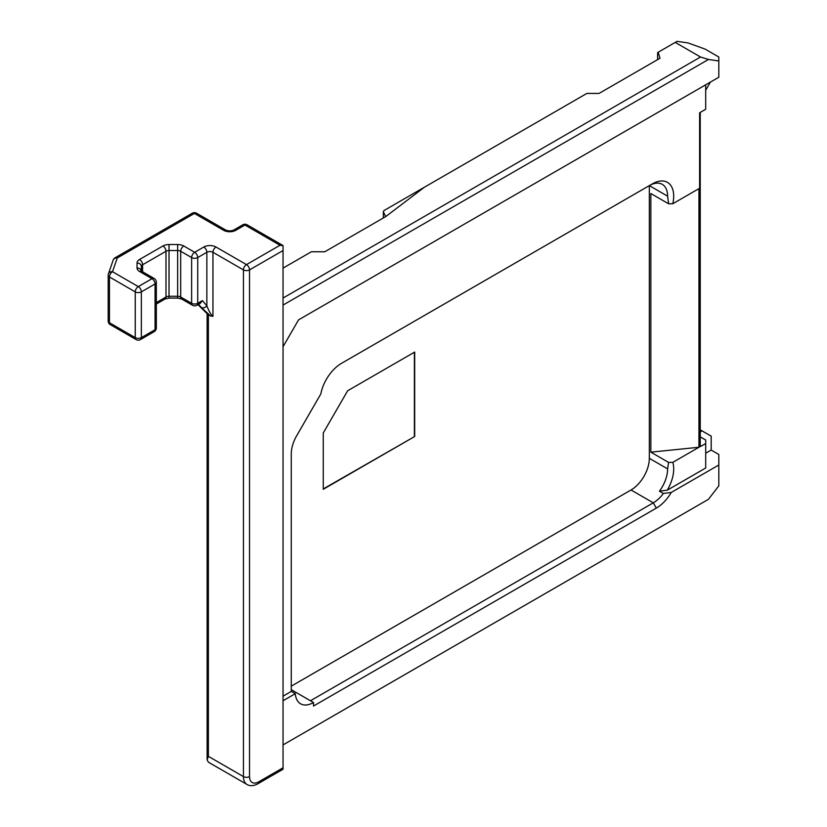 <?xml version="1.0" encoding="UTF-8"?>
<svg xmlns="http://www.w3.org/2000/svg" width="827" height="827" viewBox="0 0 827 827"><rect width="100%" height="100%" fill="white"/><g stroke="black" fill="none" stroke-linecap="round" stroke-linejoin="round"><path stroke-width="1.24" d="M313.516 702.516L310.466 700.758L653.289 502.826A25.854 14.927 120 0 0 663.399 493.471L671.266 492.447A30.165 17.419 -60 0 1 656.338 508.109L313.516 706.031L313.516 702.516A25.854 14.927 -60 0 1 300.583 703.798A25.854 14.927 -60 0 1 295.301 693.677L291.331 691.393A25.854 14.927 120 0 1 291.269 689.666L291.269 453.868A25.854 14.927 120 0 1 296.624 435.839L320.814 393.962A30.165 17.419 -60 0 1 341.51 363.332L652.379 183.863A30.165 17.419 -60 0 1 672.816 203.721L698.949 188.639L698.949 447.262L672.816 462.355A30.165 17.419 -60 0 1 667.306 490.163L705.7 467.999L705.7 440.026L700.242 436.863M672.816 203.721L668.598 203.783L667.616 196.175A25.854 14.927 120 0 0 662.262 184.338A25.854 14.927 120 0 0 649.329 185.62L667.616 196.175M698.949 447.262L650.849 452.162L650.849 193.539L668.598 203.783M650.849 452.162L668.598 462.407L672.816 462.355M700.242 445.484L701.131 446.177L705.7 443.541M705.7 84.809L705.7 109.257L699.611 112.782L699.611 446.88A2.15 1.24 0 0 0 700.242 446.001L700.242 112.42M699.611 446.88L701.131 446.001M705.7 453.217L711.189 450.053L711.189 436.149L702.051 430.877L700.242 431.911M702.051 430.877L700.242 429.833M291.269 686.152L631.042 489.987A25.854 14.927 120 0 0 649.329 458.323L649.329 185.62L652.379 183.863L649.329 185.62M291.331 691.393L283.041 696.179M283.041 744.91L708.45 499.312L718.808 485.852L718.808 465.001L671.266 492.447M295.301 693.677L283.041 700.758M711.189 450.053L718.808 454.447L718.808 465.001M283.041 298.04L700.521 57.011L675.235 42.404L657.641 52.556L657.641 59.596M700.521 57.011L708.45 59.472L283.041 305.07M283.041 346.72L298.547 319.873L718.808 77.242L718.808 60.971L708.45 59.472M718.808 60.971L718.808 57.011L705.09 49.093L688.033 42.932L677.055 41.35L675.235 42.404M283.041 268.124L311.386 251.77L324.794 251.77L385.733 216.581L424.468 187.181L586.86 93.43L599.048 93.43L659.998 58.241L658.168 52.256M210.513 315.976L201.281 307.427A4.311 3.453 -40.9 0 0 206.864 305.773C208.89 311.19 210.926 314.705 212.952 316.327L210.513 315.976L207.763 314.312L197.963 304.636M283.041 769.079L283.041 250.529L249.527 269.891L249.527 776.584A12.932 7.464 120 0 0 258.665 781.856A4.311 2.491 -120 0 1 257.776 783.831C253.548 786.043 249.95 786.26 247.004 784.472L208.911 762.484A17.243 9.955 -60 0 1 208.383 762.143L207.122 759.879L208.383 756.354L243.427 776.584L243.427 269.891L212.952 252.297L212.952 316.327M705.7 90.257L710.424 82.08M424.468 187.181L383.997 210.554L383.387 211.898L385.733 216.55M663.399 493.471L659.439 491.186A25.854 14.927 120 0 0 667.616 468.878L668.598 462.407M667.306 490.163L659.439 491.186M141.345 271.029L141.345 266.521L141.345 271.029M383.325 217.977L383.325 211.619L383.387 217.935M384.586 210.213L383.997 210.554M657.579 59.637L657.641 52.556M198.242 304.47L208.383 314.746L208.383 756.354M154.163 331.679A4.311 4.311 0 0 0 156.324 327.947A4.311 2.491 180 0 1 155.062 329.704A4.311 2.491 -120 0 1 154.163 331.679L140.456 339.597A4.311 2.491 -120 0 0 141.345 337.623L155.062 329.704L155.062 283.961L141.345 291.879L141.345 337.623A4.311 2.491 180 0 1 135.246 337.623A4.311 2.491 -60 0 0 136.145 339.597L110.353 324.701A4.311 2.491 -60 0 1 109.453 322.726L135.246 337.623L135.246 291.879L109.453 276.983L109.453 322.726A4.311 2.491 180 0 1 108.192 320.969L108.192 275.226A4.311 2.491 0 0 1 108.275 274.74A4.311 3.453 19.1 0 1 108.43 273.82A4.311 3.453 19.1 0 1 112.503 271.711L138.295 286.597L152.013 278.689L139.556 271.494A8.621 4.972 0 0 1 137.034 267.979L137.034 262.996A8.621 4.972 0 0 1 139.556 259.482L162.94 245.981A4.311 2.491 60 0 1 165.989 251.263L142.606 264.764L142.606 271.794M113.185 260.091A4.311 3.453 19.1 0 1 117.258 257.983L112.503 271.711A4.311 2.491 -60 0 0 109.453 276.983A4.311 2.491 0 0 1 108.192 275.226A4.311 4.311 0 0 1 108.43 273.82L113.185 260.091A4.311 4.311 0 0 1 115.108 257.766A4.311 4.228 -120 0 0 113.454 259.523M115.108 257.766L192.257 213.221A4.311 2.491 60 0 1 194.407 213.438L117.258 257.983A4.311 2.491 60 0 0 115.108 257.766L192.257 213.221A4.311 4.311 0 0 1 196.568 213.221A4.311 2.491 120 0 0 194.407 213.438L223.621 230.299A8.621 4.972 0 0 0 235.809 230.299A4.311 2.491 -120 0 0 233.659 230.092C231.033 231.126 228.407 231.126 225.781 230.092A4.311 2.491 120 0 0 223.621 230.299M283.041 250.529L283.041 245.557L247.108 224.81A4.311 4.311 0 0 0 242.797 224.81L233.659 230.092M162.94 245.981A8.621 4.972 0 0 1 169.028 244.523L177.65 244.523A8.621 4.972 0 0 1 183.749 245.981L194.676 252.297L203.814 247.015A8.621 4.972 0 0 1 216.002 247.015L246.477 264.609L280.002 245.257L283.041 245.722M196.826 305.287A4.311 2.491 -120 0 0 197.715 303.313A4.311 2.491 0 0 1 191.626 303.313L191.626 257.569L180.7 251.263L180.7 297.007L191.626 303.313A4.311 2.491 -60 0 0 192.515 305.287A4.311 4.311 0 0 0 196.826 305.287L200.351 303.251L202.398 300.615L206.864 305.773L206.864 252.297L197.715 257.569L197.715 303.313L202.398 300.615M323.264 489.284L414.689 436.501L414.689 352.054L347.65 390.757L323.264 432.976L323.264 489.284M323.264 488.933L414.689 436.501M414.379 436.325L414.379 352.23M291.269 689.666L310.466 700.758M631.042 489.987L653.289 502.826L656.338 508.109M280.002 245.257L244.957 225.027L235.809 230.299M258.665 781.856L283.041 767.787M192.515 305.287L181.589 298.981A4.311 2.491 120 0 1 180.7 297.007A4.311 2.491 180 0 0 177.65 296.273L177.65 250.529L169.028 250.529L169.028 296.273L177.65 296.273L177.65 298.102L169.028 298.102L165.09 298.981L156.324 304.047M156.324 302.589L165.989 297.007L165.989 251.263A4.311 2.491 180 0 1 169.028 250.529L169.028 244.523M247.004 784.472A17.243 9.955 -60 0 1 243.427 776.584A4.311 2.491 0 0 0 249.527 776.584M201.281 307.427L198.563 304.284M137.034 262.996A4.311 3.515 180 0 1 141.345 266.521A4.311 2.491 180 0 1 142.606 264.764A4.311 2.491 -120 0 0 139.556 259.482M169.028 298.102L169.028 296.273A4.311 2.491 180 0 0 165.989 297.007A4.311 2.491 60 0 1 165.09 298.981M141.303 270.998A4.311 3.515 180 0 0 137.034 267.979M177.65 244.523L177.65 250.529A4.311 2.491 180 0 1 180.7 251.263A4.311 2.491 120 0 1 183.749 245.981M141.345 271.494L141.19 270.884L141.717 271.277A4.311 2.491 120 0 0 139.556 271.494M154.163 278.472A4.311 2.491 120 0 0 152.013 278.689A4.311 2.491 -120 0 1 155.062 283.961A4.311 2.491 0 0 0 156.324 282.203A4.311 4.311 0 0 0 154.163 278.472L141.717 271.277M191.626 257.569A4.311 2.491 0 0 0 197.715 257.569A4.311 2.491 60 0 0 194.676 252.297A4.311 2.491 120 0 0 191.626 257.569M141.345 291.879A4.311 2.491 -120 0 0 138.295 286.597A4.311 2.491 -60 0 0 135.246 291.879A4.311 2.491 0 0 0 141.345 291.879M203.814 247.015A4.311 2.491 60 0 1 206.864 252.297A4.311 2.491 180 0 1 212.952 252.297A4.311 2.491 120 0 1 216.002 247.015M243.427 269.891A4.311 2.491 0 0 0 249.527 269.891A4.311 2.491 60 0 0 246.477 264.609A4.311 2.491 120 0 0 243.427 269.891M242.797 224.81A4.311 2.491 -120 0 1 244.957 225.027A4.311 2.491 -60 0 1 247.108 224.81M649.329 458.323L667.616 468.878M181.589 298.981L177.65 298.102M156.324 327.947L156.324 282.203M257.776 783.831L283.041 769.244M136.145 339.597A4.311 4.311 0 0 0 140.456 339.597M108.192 320.969A4.311 4.311 0 0 0 110.353 324.701M196.568 213.221L225.781 230.092M207.122 313.743L207.122 759.879"/></g></svg>
